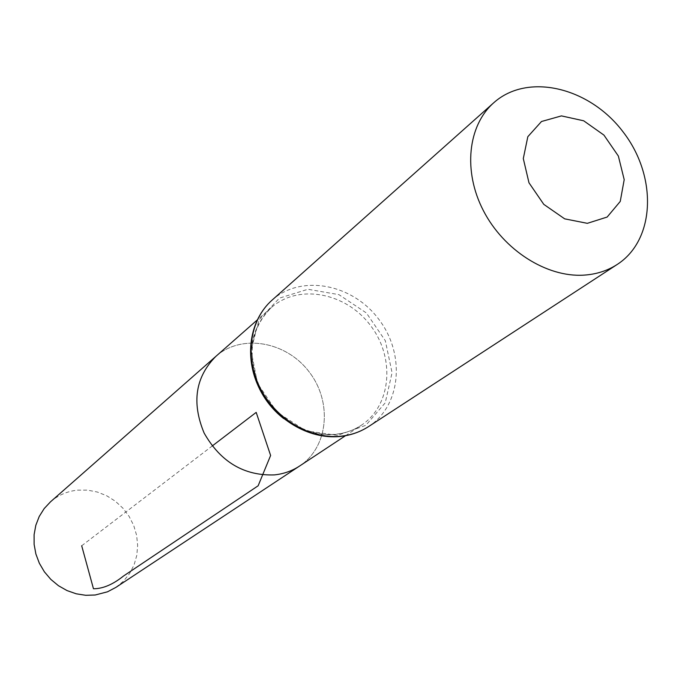 <?xml version="1.0" encoding="UTF-8"?>
<svg xmlns="http://www.w3.org/2000/svg" width="682" height="682" viewBox="0 0 682 682"><rect width="100%" height="100%" fill="white"/><g stroke="black" fill="none" stroke-linecap="round" stroke-linejoin="round"><path stroke-width="0.51" stroke-dasharray="3.41 2.56" d="M215.844 356.388C241.599 333.472 286.235 341.401 309.159 371.895C332.569 402.013 328.502 447.17 299.628 466.002C328.502 447.17 332.569 402.013 309.159 371.895C286.235 341.401 241.599 333.472 215.844 356.388M50.494 501.833C58.26 495.132 67.288 491.236 77.578 490.136L87.492 490.119L97.33 492.029L106.724 495.771L115.352 501.219L122.896 508.167L129.094 516.359L133.723 525.507L136.613 535.285L137.653 545.344L136.809 555.318L134.09 564.849L129.58 573.588L123.442 581.192L115.897 587.39M81.695 545.762L212.17 446.028M257.421 384.247C246.236 353.216 250.865 327.667 271.317 307.599C298.384 283.516 345.697 292.493 370.266 325.186C395.364 357.47 391.613 405.483 361.272 425.287C353.344 430.487 344.461 433.564 334.615 434.528C316.618 435.917 299.628 430.598 283.652 418.569M272.007 300.191C301.018 274.053 352.031 283.686 378.493 318.895C405.526 353.677 401.434 405.423 368.604 426.557M337.505 435.38L305.732 430.777L277.045 412.167L257.472 383.31L251.078 350.241L259.024 319.815L279.415 298.128L307.94 289.27L338.911 294.641L366.413 312.987L385.33 340.736L392.073 372.704L385.228 402.849L365.859 425.295L337.505 435.38M345.493 435.713L361.272 425.287C353.557 430.359 344.862 433.351 335.186 434.272C306.891 436.974 274.769 417.768 260.336 388.587C246.569 355.842 250.234 328.843 271.317 307.599L257.114 320.088"/><path stroke-width="1.02" d="M345.493 435.713L299.628 466.002C292.101 470.955 283.678 473.922 274.377 474.902C243.986 475.9 220.576 461.953 204.131 433.061C191.489 402.627 195.393 377.078 215.844 356.388L50.494 501.833L44.177 508.584L39.224 516.487L35.822 525.285L34.1 534.679L34.117 544.364L35.882 553.997L39.351 563.264L44.39 571.831L50.843 579.402L58.473 585.727L67.032 590.578L76.214 593.8L85.702 595.292L95.173 595.011L107.509 591.806L115.897 587.39L299.628 466.002C292.101 470.955 283.678 473.922 274.377 474.902C243.986 475.9 220.576 461.953 204.131 433.061C191.489 402.627 195.393 377.078 215.844 356.388L257.114 320.088M587.33 223.329L564.67 218.845L543.784 204.361L528.976 182.785L523.299 158.574L527.825 136.698L541.491 121.507L561.439 115.897L583.681 120.791L603.937 135.104L618.361 156.05L624.201 179.664L620.253 201.42L607.151 217.047L587.33 223.329M583.724 275.144C546.657 277.446 503.802 250.251 483.427 210.729C462.899 171.25 467.792 125.624 493.7 102.803C527.638 72.275 589.461 87.228 623.101 131.924C657.405 176.118 655.607 239.689 617.244 264.437C607.423 270.788 596.256 274.36 583.724 275.144M212.17 446.028L256.185 412.388L270.618 455.474L258.137 485.789L123.442 576.068C112.88 584.525 102.888 588.762 93.468 588.762L81.695 545.762M283.652 418.569C271.982 409.37 263.235 397.921 257.421 384.247M340.412 436.241C309.662 439.234 275.417 418.782 259.987 387.726C244.446 356.712 249.876 319.739 272.007 300.191C249.442 320.148 243.883 357.359 259.288 388.263C274.582 419.217 308.716 439.575 339.841 436.497C350.42 435.431 360.002 432.115 368.604 426.557C360.207 431.987 350.812 435.218 340.412 436.241M493.7 102.803L272.007 300.191M617.244 264.437L368.604 426.557"/></g></svg>
